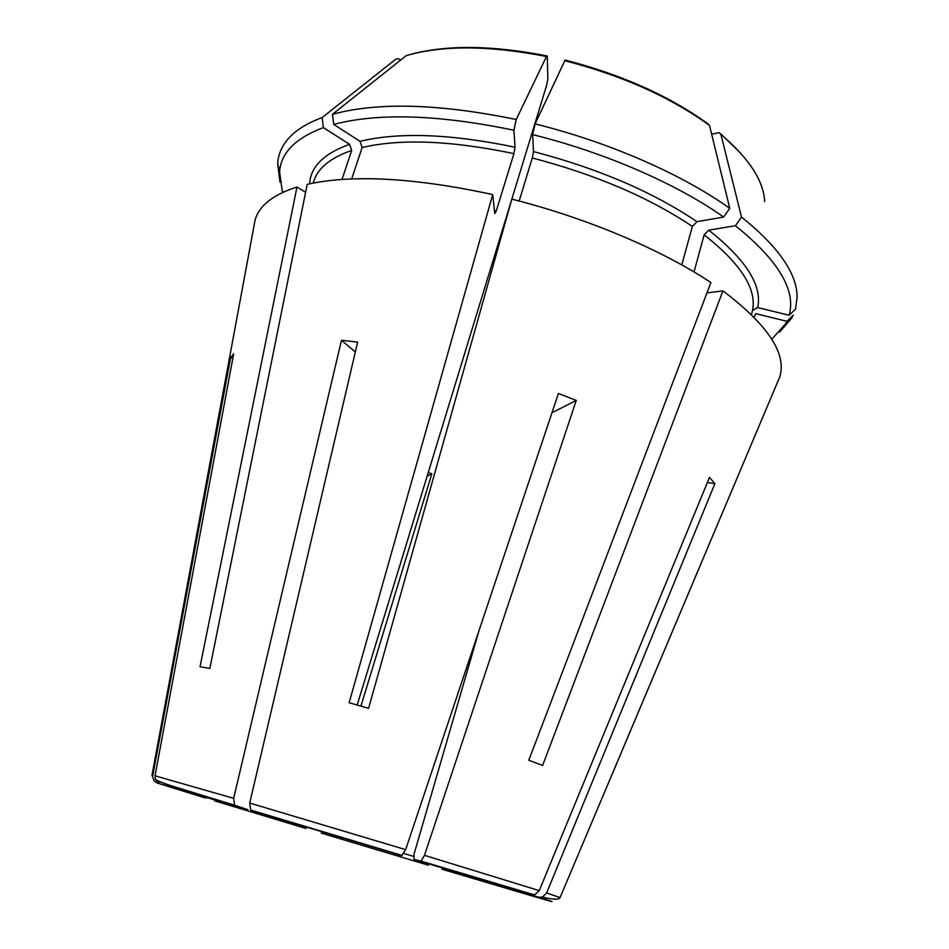 <?xml version="1.0" encoding="UTF-8"?>
<svg xmlns="http://www.w3.org/2000/svg" width="949" height="949" viewBox="0 0 949 949"><rect width="100%" height="100%" fill="white"/><g stroke="black" fill="none" stroke-linecap="round" stroke-linejoin="round"><path stroke-width="1.42" d="M515.058 147.225C450.917 133.892 399.244 131.923 360.039 141.318L333.74 124.426C378.343 112.682 438.391 114.604 513.872 130.215L515.058 147.225L513.919 153.631L496.244 211.058L494.761 213.572L492.721 194.545C414.357 177.688 352.518 174.284 307.203 184.343L209.848 668.428L200.037 666.767L296.966 187.048C273.004 194.711 259.053 205.696 255.103 220.014L253.929 226.289M360.039 141.318L362.15 147.51L351.688 178.946M513.872 130.215L516.22 119.503C439.126 103.666 377.88 101.934 332.458 114.295L406.231 55.635C442.566 45.078 489.316 45.374 546.47 56.513L547.229 55.979L547.3 56.584L547.858 78.874L546.707 85.054L511.831 199.136L368.58 708.322L349.149 702.735L492.721 194.545M333.74 124.426L332.458 114.295M284.059 191.805L282.268 191.366L279.599 171.852C280.904 152.836 295.495 138.091 323.395 127.617L349.6 144.331L351.699 150.464L342.008 179.456M305.614 192.256L296.966 187.048M323.395 127.617L322.126 117.581C304.202 124.224 291.699 132.836 284.629 143.453C280.489 149.657 278.164 156.3 277.642 163.382L280.026 182.255M322.126 117.581L395.626 59.301L397.833 58.613L400.786 59.965M602.769 796.484L777.492 382.281M779.604 332.138L791.988 317.701L793.269 315.187L786.899 321.296L785.689 323.68L791.988 317.701M771.81 339.208L785.689 323.68M538.676 897.232C555.604 902.511 556.422 902.962 541.132 898.573L523.35 893.211C536.268 896.912 535.082 896.378 519.779 891.609L538.676 897.232L542.555 897.007L546.624 892.973L714.917 483.622L707.373 482.519M789.129 315.27L757.693 307.583L752.545 310.406C756.922 288.887 740.789 263.703 704.146 234.854L708.737 230.156L735.439 225.708L741.513 217.06C778.536 246.87 797.065 273.585 797.124 297.203L795.547 309.113L789.129 315.27C796.258 290.252 778.358 260.394 735.439 225.708M752.545 310.406L751.454 314.57M704.146 234.854L694.016 271.96M560.029 897.683L779.781 376.86C786.875 353.586 767.919 324.926 722.936 290.88L706.969 292.909M711.643 134.117L719.283 132.67L720.896 134.331L741.513 217.06M681.773 264.913L692.379 226.431L696.981 221.675L723.66 217.048C676.815 183.928 605.142 152.552 532.686 134.616L533.468 151.567L532.282 157.973L519.174 201.034M722.936 290.88L542.603 765.428L528.783 760.256L710.908 282.565C661.951 249.907 587.075 218.092 511.808 199.124M535.082 123.916L565.13 60.048C621.666 74.651 669.235 95.885 707.824 123.738L709.52 125.422L729.769 208.341C682.189 174.331 609.044 142.136 535.082 123.916L532.686 134.616M306.053 828.524L214.545 800.814M427.157 476.149L431.831 473.776L428.26 472.495M551.974 412.756L576.257 400.419L424.488 855.334L421.107 861.123L414.025 859.426L531.226 894.919L534.572 894.895L539.257 890.625L709.484 477.394L714.917 483.622M355.341 351.96L341.462 340.288L357.654 342.103L249.717 803.056L250.655 810.007L251.734 810.719L401.664 855.595L405.65 849.64L558.427 393.491L576.257 400.419M479.209 630.029L414.049 854.076L414.025 859.426M511.369 200.666L357.18 705.024M516.22 119.503L546.47 56.513M442.376 869.355L534.987 896.793L515.627 890.328L441.973 869.106L517.371 891.491M341.462 340.288L233.668 798.334L234.581 805.191L247.891 809.699L159.74 783.708L155.28 779.236L155.043 775.819L233.668 353.811L230.619 357.631L152.575 776.745L153.975 780.659L156.763 782.854L206.384 797.943M232.802 358.449L230.619 357.631M754.087 317.18L755.795 313.668L786.899 321.296M157.332 783.055L205.031 797.895M321.201 833.092L428.379 865.191M729.769 208.341L723.66 217.048M431.831 473.776L360.94 706.103M513.919 153.631C451.202 140.559 400.62 138.518 362.15 147.51M496.244 211.058L494.429 210.654M349.6 144.331C324.024 153.453 310.679 166.621 309.564 183.821M351.699 150.464C330.821 157.641 318.235 167.748 313.917 180.761L313.134 183.098M542.591 897.066C557.988 900.898 559.72 898.442 560.1 897.576L546.624 892.973M757.693 307.583C762.403 285.554 746.08 259.741 708.737 230.156M764.68 201.568C763.66 180.856 749.069 158.436 720.896 134.331M696.981 221.675C652.865 191.947 598.356 168.566 533.468 151.567M692.379 226.431C649.092 197.451 595.723 174.628 532.282 157.973M709.52 125.422C670.421 97.083 622.046 75.469 564.406 60.594M531.226 894.919L420.443 861.253M405.65 849.64L249.717 803.056M401.664 855.595L251.734 810.719M233.668 798.334L155.043 775.819M235.72 805.962L159.74 783.708M413.562 856.378L403.942 853.507M152.682 775.262L152.018 775.274M539.257 890.625L424.488 855.334M546.849 55.896C492.317 45.244 447.074 44.71 411.131 54.259M279.599 171.852L277.642 163.382M720.742 133.88L740.611 153.109M402.257 855.476L250.678 810.031M234.545 805.203L169.883 785.381C153.88 779.615 158.637 780.897 155.245 779.259M152.564 776.745L152.006 775.143L255.103 220.014M192.386 793.352L206.396 797.967M421.131 861.146L534.572 894.943"/></g></svg>
